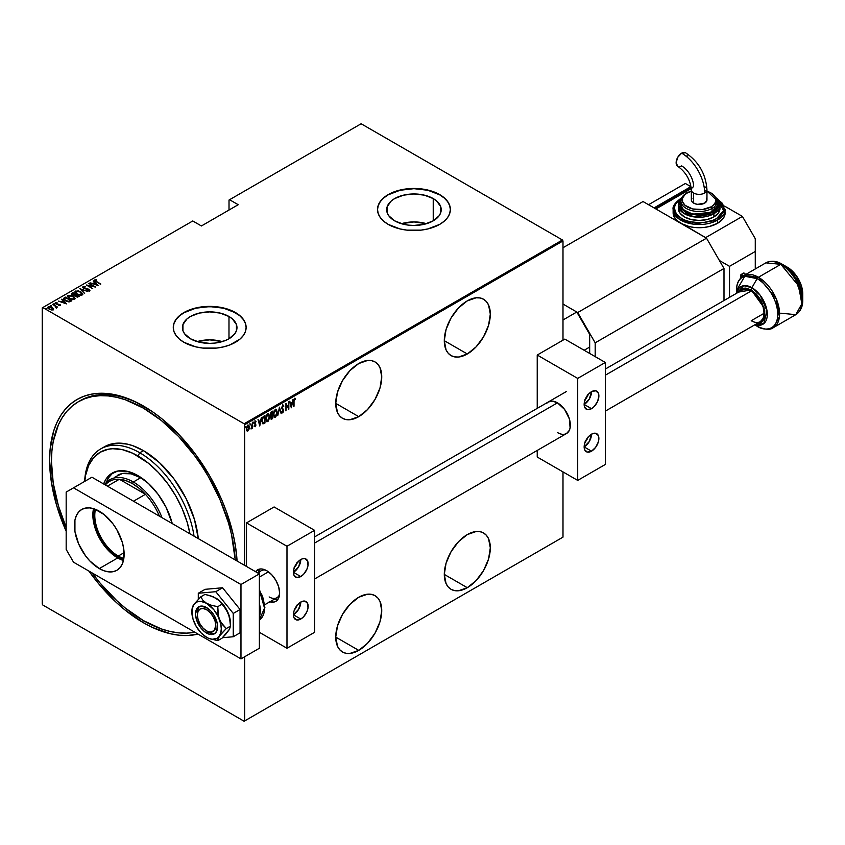 <?xml version="1.0" encoding="UTF-8"?>
<svg xmlns="http://www.w3.org/2000/svg" width="845" height="845" viewBox="0 0 845 845"><rect width="100%" height="100%" fill="white"/><g stroke="black" fill="none" stroke-linecap="round" stroke-linejoin="round"><path stroke-width="1.27" d="M143.449 622.754L144.379 621.159L143.449 622.754L152.649 627.539L170.69 633.813L179.362 635.239L187.696 635.503L198.005 634.067A132.718 76.62 60 0 1 143.449 622.754A132.718 76.62 60 0 1 88.905 571.072L99.214 584.423L116.209 602.358L125.144 610.101L143.449 622.754M143.449 406.033A132.718 76.62 60 0 1 143.46 406.033A132.718 76.62 60 0 1 237.075 561.006L235.491 546.388L233.252 534.79L226.217 511.098L221.485 499.237L209.813 476.084L195.586 454.399L179.362 435.017L161.765 418.687L152.649 411.864L134.26 401.248L116.209 394.974L107.537 393.548L99.214 393.284L91.313 394.192L83.919 396.263L77.096 399.463L70.917 403.773L65.424 409.138L60.692 415.529L56.752 422.87L53.647 431.087L50.066 449.857L49.612 460.219L51.418 482.4L56.752 505.806L66.174 531.241A132.718 76.62 60 0 1 60.375 416.025A132.718 76.62 60 0 1 143.449 406.033L143.46 406.033M358.745 416.659A32.532 18.78 -60 0 1 342.478 418.264A32.532 18.78 -60 0 1 337.493 392.196A32.532 18.78 -60 0 1 358.745 363.54L349.936 370.638L342.478 380.704L337.493 392.196L335.74 403.371L358.745 416.659L367.543 409.55L375 399.484L379.996 387.992L381.739 376.817L379.996 367.659L377.863 364.301L375 361.924L371.525 360.635L367.543 360.477L358.745 363.54A32.532 18.78 -60 0 1 375 361.924A32.532 18.78 -60 0 1 379.996 387.992A32.532 18.78 -60 0 1 358.745 416.659L335.74 403.371L337.493 412.529L339.616 415.898L342.478 418.264L345.964 419.553L349.936 419.712L358.745 416.659M467.306 353.981A32.532 18.78 -60 0 1 451.04 355.587A32.532 18.78 -60 0 1 446.054 329.518A32.532 18.78 -60 0 1 467.306 300.862L458.508 307.96L451.04 318.026L446.054 329.518L444.301 340.693L467.306 353.981L476.105 346.872L483.572 336.806L488.558 325.314L490.311 314.139L488.558 304.982L486.435 301.623L483.572 299.246L480.087 297.958L476.105 297.799L467.306 300.862A32.532 18.78 -60 0 1 483.572 299.246A32.532 18.78 -60 0 1 488.558 325.314A32.532 18.78 -60 0 1 467.306 353.981L444.301 340.693L446.054 349.851L448.177 353.21L451.04 355.587L454.525 356.875L458.508 357.034L467.306 353.981M467.306 587.697A32.532 18.78 -60 0 1 451.04 589.314A32.532 18.78 -60 0 1 446.054 563.245A32.532 18.78 -60 0 1 467.306 534.579L458.508 541.687L451.04 551.753L446.054 563.245L444.301 574.42L467.306 587.697L476.105 580.599L483.572 570.533L488.558 559.031L490.311 547.856L488.558 538.709L486.435 535.339L483.572 532.973L480.087 531.674L476.105 531.516L467.306 534.579A32.532 18.78 -60 0 1 483.572 532.973A32.532 18.78 -60 0 1 488.558 559.031A32.532 18.78 -60 0 1 467.306 587.697L444.301 574.42L446.054 583.568L448.177 586.937L451.04 589.314L454.525 590.602L458.508 590.761L467.306 587.697M358.745 650.375A32.532 18.78 -60 0 1 342.478 651.991A32.532 18.78 -60 0 1 337.493 625.923A32.532 18.78 -60 0 1 358.745 597.257L349.936 604.365L342.478 614.431L337.493 625.923L335.74 637.098L358.745 650.375L367.543 643.277L375 633.211L379.996 621.709L381.739 610.534L379.996 601.386L377.863 598.017L375 595.651L371.525 594.352L367.543 594.193L358.745 597.257A32.532 18.78 -60 0 1 375 595.651A32.532 18.78 -60 0 1 379.996 621.709A32.532 18.78 -60 0 1 358.745 650.375L335.74 637.098L337.493 646.245L339.616 649.615L342.478 651.991L345.964 653.28L349.936 653.438L358.745 650.375M228.984 316.495A27.272 15.749 180 0 1 236.97 327.628A27.272 15.749 180 0 1 220.133 342.172A27.272 15.749 180 0 1 190.41 338.76L184.506 333.659L182.953 330.701L182.953 324.554L187.02 318.882L190.41 316.495L199.262 313.083L209.697 311.889L220.133 313.083L228.984 316.495L232.375 318.882L236.442 324.554L236.442 330.701L234.889 333.659L228.984 338.76L228.984 316.495L228.984 338.76L224.844 340.725L215.021 343.07L209.697 343.376L199.262 342.172L190.41 338.76A27.272 15.749 180 0 1 182.425 327.628A27.272 15.749 180 0 1 199.262 313.083A27.272 15.749 180 0 1 228.984 316.495M433.231 198.575A27.272 15.749 180 0 1 441.217 209.708A27.272 15.749 180 0 1 424.38 224.252A27.272 15.749 180 0 1 394.657 220.841L388.753 215.739L387.2 212.782L387.2 206.634L391.267 200.962L394.657 198.575L403.509 195.163L413.944 193.959L424.38 195.163L433.231 198.575L436.622 200.962L440.689 206.634L440.689 212.782L439.136 215.739L433.231 220.841L433.231 198.575L433.231 220.841L424.38 224.252L413.944 225.457L408.621 225.15L403.509 224.252L394.657 220.841A27.272 15.749 180 0 1 386.672 209.708A27.272 15.749 180 0 1 403.509 195.163A27.272 15.749 180 0 1 433.231 198.575M450.374 209.602A36.43 21.03 0 0 0 439.706 194.836L439.706 194.625A36.43 21.03 180 0 1 450.374 209.497A36.43 21.03 180 0 1 427.887 228.932A36.43 21.03 180 0 1 388.182 224.369L400.002 228.932L406.836 230.125L421.053 230.125L427.887 228.932L439.706 224.369L444.238 221.179L447.607 217.545L449.677 213.595L450.374 209.497L449.677 205.388L447.607 201.448L444.238 197.814L439.706 194.625L427.887 190.062L413.944 188.467L400.002 190.062L388.182 194.625L383.651 197.814L380.282 201.448L378.211 205.388L377.514 209.497L378.211 213.595L380.282 217.545L383.651 221.179L388.182 224.369A36.43 21.03 180 0 1 377.514 209.497A36.43 21.03 180 0 1 400.002 190.062A36.43 21.03 180 0 1 439.706 194.625L439.706 194.836A36.43 21.03 0 0 0 400.086 190.252A36.43 21.03 0 0 0 377.514 209.602M246.127 327.522A36.43 21.03 0 0 0 235.459 312.756L235.459 312.544A36.43 21.03 180 0 1 246.127 327.416A36.43 21.03 180 0 1 223.64 346.851A36.43 21.03 180 0 1 183.935 342.288L195.755 346.851L202.589 348.045L216.806 348.045L223.64 346.851L229.935 344.908L239.991 339.099L243.349 335.465L245.43 331.525L246.127 327.416L245.43 323.318L243.349 319.368L239.991 315.734L229.935 309.925L216.806 306.788L202.589 306.788L195.755 307.981L183.935 312.544L179.404 315.734L176.035 319.368L173.964 323.318L173.267 327.416L173.964 331.525L176.035 335.465L179.404 339.099L183.935 342.288A36.43 21.03 180 0 1 173.267 327.416A36.43 21.03 180 0 1 195.755 307.981A36.43 21.03 180 0 1 235.459 312.544L235.459 312.756A36.43 21.03 0 0 0 195.839 308.182A36.43 21.03 0 0 0 173.267 327.522M42.25 307.865L42.25 604.059L42.25 307.865L192.766 220.967L201.416 225.964L238.216 204.712L229.565 199.726L361.132 123.761L562.432 239.991L244.11 423.767L42.799 307.548L244.11 423.767L244.659 424.729L562.992 240.941L562.992 340.165L562.992 240.941L244.659 424.729L244.659 565.389L244.659 424.729L244.11 423.767L562.432 239.991L562.992 240.941L562.432 239.991L361.132 123.761L229.565 199.726L238.216 204.712L201.416 225.964L192.766 220.967L42.25 307.865M562.992 471.901L562.992 537.135L244.659 720.922L244.659 656.745L244.659 720.922L244.11 721.239L562.432 537.452L244.11 721.239L42.799 605.009L244.11 721.239L562.992 537.135L562.432 537.452L562.992 537.135L562.992 471.901M248.969 429.418L249.286 426.408L248.261 425.183L246.708 427.042L246.476 429.925L247.532 431.077L248.969 429.418L249.359 427.264L247.881 425.32L246.391 428.975L246.782 430.686L247.881 430.95L248.969 429.418M252.423 422.796L251.081 428.985L252.085 427.623L252.423 428.235L252.423 422.796L251.018 428.954L252.085 427.623L252.423 428.235L252.423 422.796M254.873 420.863L256.056 421.338L255.232 421.074L254.398 423.123L255.56 425.119L254.398 426.408L255.243 426.683L255.855 425.373L254.736 423.039L256.056 421.338L255.37 421.011L254.398 423.123L255.539 425.362L254.398 426.408L255.148 426.746L254.028 426.197M264.2 423.429L264.971 422.986L264.971 415.55L262.795 417.124L261.908 419.743L262.394 423.503L264.971 422.986L264.971 415.55L263.788 416.236L261.834 420.99L262.985 423.863L264.2 423.429M272.565 411.166L270.389 413.828L271.298 419.215L272.565 418.602L272.565 411.166L271.541 411.758L270.337 414.568L271.087 416.025L270.664 417.852L271.847 419.025L272.565 418.602L272.565 411.166M279.505 407.163L277.762 415.603L279.463 408.621L281.153 413.649L279.42 407.205L277.762 415.603L279.463 408.621L281.153 413.649L279.505 407.163M288.504 401.966L288.504 407.818L285.937 403.445L285.937 410.881L286.275 404.829L288.832 409.212L288.832 401.776L288.504 407.818L285.937 403.445L285.937 410.881L286.275 404.829L288.832 409.212L288.504 401.966M294.028 401.259L294.271 399.4L295.518 398.587L294.43 398.375L293.775 399.791L293.701 406.403L293.701 401.069L295.518 398.587L294.599 398.259L293.701 401.375L294.028 406.213L294.028 401.259M291.388 407.734L293.046 399.347L292.148 402.241L290.543 403.171L289.655 401.301L291.303 407.786L293.046 399.347L292.148 402.241L290.543 403.171L289.655 401.301L291.388 407.734M282.726 405.104L281.66 408.072L283.276 411.219L281.734 412.244L282.948 412.74L283.582 410.121L282.019 407.121L282.716 405.875L283.55 406.635L283.878 406.065L282.726 405.104L281.649 407.744L283.297 410.892L282.758 412.149L282.04 411.61L281.734 412.244L282.716 412.93L283.624 410.67L281.976 407.565L282.716 405.875L283.55 406.635L283.878 406.065L282.927 404.861M277.276 412.138L276.252 409.318L274.319 410.438L273.305 414.462L274.34 417.314L275.84 416.765L277.181 413.427L277.276 412.138L275.28 409.402L273.305 414.462L275.312 417.208L277.276 412.138M269.671 416.522L268.647 413.701L266.724 414.821L265.71 418.845L266.745 421.697L268.235 421.159L269.576 417.81L269.671 416.522L267.685 413.796L265.71 418.845L267.717 421.592L269.671 416.522M259.764 425.996L261.422 417.599L260.535 420.493L258.919 421.423L258.031 419.553L259.764 425.996L261.422 417.599L260.535 420.493L258.919 421.423L258.031 419.553L259.764 425.996M252.961 421.961L253.658 422.606L253.331 422.173L253.035 423.25L253.331 422.173L253.014 423.176L253.584 423.039L253.289 422.394L252.961 423.208M249.909 423.725L250.606 424.37L250.268 423.936L249.972 425.014L250.268 423.936L249.962 424.94L250.532 424.803L250.236 424.158L249.909 424.972M244.955 426.588L245.652 427.232L245.314 426.799L245.018 427.866L245.314 426.799L245.008 427.802L245.578 427.654L245.282 427.021L244.955 427.823M229.016 200.043L229.016 210.025L229.016 200.043L229.565 199.726L229.016 200.043M47.742 307.781L48.144 306.925L49.084 309.175L53.013 309.735L53.33 308.647L51.651 307.242L48.598 306.735L47.89 308.119L51.64 309.978L53.182 309.619L53.33 308.647L53.013 310.157M52.77 304.348L55.812 306.64L55.992 307.823L56.457 306.851L57.481 307.062L52.77 304.348L55.569 306.418L55.992 307.823L56.457 306.851L57.481 307.062L52.77 304.348M58.696 305.637L60.291 305.531L60.153 304.644L56.457 303.799L55.992 303.08L57.164 302.954L55.823 302.552L55.274 303.165L56.034 303.936L59.668 304.728L58.875 305.584L60.513 305.203M64.135 297.789L63.66 299.341L66.713 301.39L69.543 301.834L71.762 300.82L65.319 297.102L63.407 298.665L65.319 300.725L69.543 301.834L71.762 300.82L65.319 297.102L65.614 297.693L64.135 297.789M71.529 294.092L71.899 293.299L72.512 295.053L74.92 295.57L75.86 296.606L79.356 296.437L72.913 292.719L71.508 293.733L72.364 294.968L77.191 297.091L79.356 296.437L72.913 292.719L73.209 293.31L72.913 292.719L71.487 293.87M79.852 288.705L84.563 293.426L81.057 289.455L87.943 291.472L79.852 288.705L84.563 293.426L81.057 289.455L87.943 291.472L79.852 288.705M88.852 283.519L93.922 286.434L86.296 284.987L92.739 288.705L87.986 285.589L95.622 287.036L89.179 283.318L94.651 286.899L86.296 284.987L92.739 288.705L87.986 285.589L95.622 287.036L88.852 283.519M94.566 280.519L94.788 279.896L96.15 281.712L100.83 284.036L95.633 280.994L95.327 280.371L96.446 279.79L94.703 279.949L94.893 280.899L100.492 284.226L96.541 281.945L95.422 280.297L96.446 279.79L94.513 280.286M98.178 285.568L93.394 280.889L94.566 282.6L92.961 283.529L90.014 282.843L98.178 285.568L93.394 280.889L94.566 282.6L92.961 283.529L90.014 282.843L98.178 285.568M89.063 289.687L87.891 288.832L83.919 288.557L83.57 287.142L85.472 286.899L82.916 286.751L82.725 287.617L83.887 288.536L89.021 289.645L87.595 290.606L89.676 290.669L89.316 289.412L83.813 288.134L83.486 287.194L85.472 286.899L83.518 286.582L82.916 287.173L84.204 287.025L82.609 287.216M74.941 292.095L75.469 291.05L76.884 294.144L82.271 294.937L80.814 291.842L78.321 290.881L75.057 291.409L76.367 293.828L80.898 295.275L82.398 294.863L82.789 293.923L80.814 291.842L75.469 291.05L74.92 291.863M67.346 296.479L67.875 295.433L69.29 298.528L74.677 299.331L73.219 296.225L71.413 295.444L67.632 295.602L68.308 297.862L72.543 299.626L74.381 299.468L75.205 298.528L73.219 296.225L67.875 295.433L67.325 296.257M66.565 303.82L61.769 299.151L62.942 300.852L61.336 301.781L58.389 301.105L66.48 303.873L61.769 299.151L62.942 300.852L61.336 301.781L58.389 301.105L66.565 303.82M54.671 304.39L53.499 303.904L54.619 303.999L54.671 304.813M51.619 306.154L50.446 305.668L51.566 305.763L51.619 306.577M46.665 309.016L45.493 308.52L46.612 308.626L46.665 309.439M42.799 605.009L42.25 604.059L42.799 605.009M79.324 401.195A130.109 75.12 60 0 1 80.243 400.646A130.109 75.12 60 0 1 144.379 406.572A130.109 75.12 -120 0 0 79.324 401.195M246.127 327.628L245.43 323.529L243.349 319.579L239.991 315.945L235.459 312.756L223.64 308.193L209.697 306.598L195.755 308.193L183.935 312.756L179.404 315.945L176.035 319.579L173.964 323.529L173.267 327.628M450.374 209.708L449.677 205.61L447.607 201.659L444.238 198.026L439.706 194.836L427.887 190.273L413.944 188.678L400.002 190.273L388.182 194.836L383.651 198.026L380.282 201.659L378.211 205.61L377.514 209.708M426.482 223.693A27.272 15.749 0 0 0 401.396 223.693L413.944 221.929L426.493 223.693M222.235 341.612A27.272 15.749 0 0 0 197.149 341.612L209.697 339.848L222.235 341.612M94.788 279.896L96.446 280.223M96.235 280.191L94.545 280.561M93.066 283.888L94.566 282.6L93.066 283.888M93.309 281.364L97.629 285.452L93.309 281.364M96.9 284.871L93.795 283.804L95.062 283.075L96.9 285.198L93.795 283.804L95.062 283.075L96.9 284.871M87.257 285.547L87.986 285.695L87.257 285.547M83.919 288.198L83.57 287.142M83.57 287.564L83.919 288.62L83.57 287.564M87.51 290.627L89.94 290.68M89.676 290.669L89.084 289.275L89.676 291.092M82.916 286.751L83.581 288.377L88.778 289.476L88.493 290.786M88.778 289.476L89.052 290.257M89.919 290.543L88.905 289.603M80.317 289.296L81.057 289.539L80.317 289.296M81.057 289.877L84.648 293.384L81.057 289.877M82.271 294.937L82.799 294.535M81.12 292.454L82.778 294.313M75.469 291.05L77.17 291.155M82.789 294.345L81.078 292.423M77.592 291.187L75.765 291.335L74.92 292.264M76.8 294.113L75.67 292.497M82.049 294.187L81.479 295.053L79.863 295.243M81.595 294.567L77.212 294.324L76.145 291.419L80.486 292.032L81.595 294.989L77.434 294.081L75.86 292.771L75.807 291.715L79.546 291.578L81.711 293.014L81.595 294.567L82.028 294.049M80.391 295.264L82.049 294.261M75.691 292.381L76.145 291.419M76.145 291.842L77.212 294.377M74.508 295.613L75.427 294.799L72.85 294.863L73.251 293.289L75.638 294.673L75.427 295.222L76.261 295.074L74.413 295.623M78.363 296.289L78.986 296.648L78.363 296.289M71.899 293.299L72.913 293.141L71.508 294.166M75.268 294.884L72.85 295.232L73.251 293.289L75.247 294.894M77.37 297.123L77.92 296.5L76.177 296.405L76.303 295.053L78.363 296.246L77.275 297.134M75.955 296.679L75.596 295.623L76.303 295.053L78.363 296.246L76.177 296.775L76.082 295.18M76.082 295.602L76.177 296.838L76.082 295.602M72.754 293.997L72.85 295.285L72.754 293.997M76.177 296.405L75.585 295.708M74.677 299.331L75.205 298.496M67.875 295.433L69.575 295.539M69.987 295.57L68.012 295.782L67.325 296.658M69.195 298.507L68.075 296.88M74.455 298.581L74.001 299.383L72.269 299.626M74.001 298.95L69.617 298.718L68.551 295.803L72.892 296.415L74.001 299.383L69.839 298.465L68.255 297.155L68.213 296.109L71.952 295.961L74.117 297.398L74.001 298.95L74.423 298.433M72.797 299.648L74.455 298.644M68.096 296.775L68.551 295.803M68.551 296.236L69.617 298.771M70.769 300.672L71.392 301.031L70.769 300.672M68.54 301.845L70.769 300.63L69.132 301.369L65.656 300.535L64.273 298.655L65.656 297.672L70.769 300.63L68.403 301.845M65.044 300.556L64.199 299.352M65.656 300.535L64.199 299.373L65.656 297.672L70.769 300.63L68.403 301.411L65.656 300.535M64.273 299.088L65.656 300.957M61.442 302.151L62.942 300.852L61.442 302.151M61.685 299.626L66.005 303.704L61.685 299.626M65.276 303.133L62.171 302.066L63.438 301.338L65.276 303.461L62.171 302.066L63.438 301.338L65.276 303.133M55.316 303.27L55.506 302.668L56.034 303.936L59.488 305.024M59.488 304.601L59.72 305.193M58.939 304.475L56.34 304.094L56.097 302.996L56.964 302.563L55.252 303.049M55.506 302.668L56.964 302.996M56.34 303.735L56.097 302.996M56.097 303.429L56.34 304.158L56.097 303.429M60.491 305.51L59.604 304.718M56.583 302.933L55.284 303.323M53.594 304.2L54.46 303.894M54.619 304.422L53.647 304.179M55.337 306.249L56.457 306.893L55.337 306.249M56.678 307.717L56.457 306.851L56.488 308.161M56.488 307.728L56.457 306.851M55.96 307.791L55.569 306.841L56.097 307.548M55.569 306.418L55.96 307.369M50.542 305.964L51.408 305.658M51.566 306.186L50.594 305.943M53.013 309.735L53.33 308.647L52.052 307.464L48.144 306.925L47.7 307.559M48.144 306.925L49.2 307.084M53.436 309.354L52.052 307.886L53.33 308.647M49.612 307.105L47.711 307.918M49.126 309.228L48.492 307.876M52.739 309.133L51.883 309.999M52.443 309.397L49.411 309.354L48.725 307.253L51.725 307.643L52.443 309.819L49.126 308.805L48.587 307.348L51.07 307.337L52.728 309.101M51.978 309.978L52.77 309.323M48.419 308.002L48.725 307.253M48.725 307.675L49.411 309.407M45.588 308.826L46.454 308.52M46.612 309.048L45.641 308.805M72.85 294.863L72.248 294.218L72.754 293.564M64.231 299.183L64.273 298.655M295.518 398.587L294.451 398.787L295.317 399.273M294.958 399.03L294.979 398.175M289.74 401.248L290.543 403.171L289.74 401.248M292.053 402.304L291.905 403.054L292.053 402.304M291.271 406.276L291.113 407.036L291.271 406.276M290.342 403.625L291.62 402.885L290.342 403.625L290.986 406.118L290.342 403.625M291.345 406.329L290.712 403.836L291.62 402.885L291.345 406.329L290.712 403.836L291.979 403.097L291.345 406.329M288.462 407.797L288.462 408.726L288.462 407.797M285.937 403.709L288.504 407.818L285.937 403.709M282.357 404.892L283.878 406.065L282.811 404.818M282.716 405.875L283.55 406.635M281.607 407.353L283.413 409.656L283.265 410.512M282.927 412.001L282.716 412.93L281.364 412.033M281.734 412.244L282.716 412.93M282.758 412.149L282.04 411.61M281.67 411.399L282.388 411.937L281.67 411.399M281.987 412.793L283.075 411.652M283.255 410.744L281.649 407.702M279.325 407.691L281.153 413.649L279.325 407.691M276.093 415.592L275.312 417.208L274.107 417.155M274.287 417.282L275.312 417.208M275.924 409.128L275.28 409.402M276.104 409.255L276.896 411.599L275.882 409.096M273.97 417.103L275.216 416.807L276.241 415.275M275.956 410.026L274.931 409.952L276.938 412.328L275.301 416.458L273.643 414.272L275.301 410.163L274.15 410.754L275.713 409.857M274.139 416.321L273.284 414.546M275.301 416.458L274.181 416.289L273.315 414.082L274.498 410.987L275.914 410.015L276.864 411.378L276.759 413.934L275.724 416.099L274.245 416.353M273.273 414.061L274.931 416.236M272.196 411.378L272.196 412.096L272.196 411.378M272.196 414.906L272.196 415.624L272.196 414.906M272.196 418.053L272.565 418.602L270.928 419.004L272.196 418.053M271.097 419.162L271.847 419.025M270.432 415.729L271.868 415.434L271.013 416.089M271.319 415.328L270.749 413.733L272.238 412.117L270.727 412.74L272.238 412.117L272.238 414.884L271.319 415.328L270.664 414.377L272.238 412.117L272.238 414.884L271.161 415.328L270.337 414.546M272.238 418.032L270.685 417.472L271.868 415.434L272.238 418.032L270.991 417.652L272.238 415.645L272.238 418.032M270.632 417.441L271.414 418.085L270.632 417.441M270.664 414.377L271.023 415.286M270.294 414.166L270.949 415.117L270.294 414.166M271.784 418.296L270.991 417.652M268.499 419.976L267.717 421.592L266.502 421.539M266.682 421.666L267.717 421.592M268.33 413.511L267.685 413.796M268.509 413.638L269.301 415.983L268.287 413.49M266.376 421.486L267.622 421.19L268.647 419.659M268.319 414.409L269.27 415.761L269.154 418.317L267.918 420.683L266.587 420.673L265.721 418.465L266.904 415.381L268.319 414.409L267.337 414.335L269.344 416.712L267.707 420.842L266.038 418.655L267.707 414.546L266.545 415.138L268.118 414.251M266.545 420.704L265.689 418.94M267.707 420.842L266.65 420.736M265.679 418.444L267.337 420.63M264.601 415.761L264.601 416.479L264.601 415.761M262.436 423.609L264.601 422.437L264.971 422.986L262.51 423.63M262.32 423.556L262.985 423.863M262.658 422.817L261.834 421.359M262.246 418.159L264.643 416.5L264.643 422.416L262.478 422.753L261.834 420.609L263.091 417.588L262.415 417.821M263.175 423.049L262.203 420.028L262.827 417.958L264.2 416.765L262.721 417.377L264.274 416.289L264.643 422.416L262.668 422.817M261.792 420.588L262.816 422.838M258.116 419.511L258.919 421.423L258.116 419.511M260.429 420.556L260.281 421.306L260.429 420.556M259.647 424.539L259.5 425.288L259.647 424.539M258.728 421.877L259.996 421.148L258.728 421.877L259.362 424.37L258.728 421.877M259.721 424.581L259.088 422.088L259.996 421.148L259.721 424.581L259.088 422.088L260.366 421.359L259.721 424.581M254.398 426.408L255.148 426.746L255.887 424.898L254.736 422.912L256.056 421.338L255.232 421.074M255.158 426.081L254.63 425.806M254.26 425.595L254.789 425.869M254.535 423.894L255.465 424.676M256.056 421.338L255.486 421.676L255.549 420.937M255.243 421.739L255.824 421.972M254.366 422.701L254.926 423.482M254.767 423.408L255.76 424.137L254.831 423.377M254.894 423.472L255.517 424.813M255.76 424.137L255.042 423.546M254.535 426.598L255.211 426.049L255.148 426.746M255.507 424.919L255.391 423.926M253.004 423.176L253.268 422.204M252.053 426.398L252.085 427.623L252.053 426.398M251.725 427.412L250.976 428.732M251.049 428.69L251.451 428.14M249.951 424.94L250.215 423.968M248.599 429.207L247.881 430.95L246.413 430.475M246.782 430.686L247.881 430.95M247.511 425.109L249.359 427.264L248.356 425.098M246.856 430.844L248.409 429.661M246.962 426.334L248.06 425.7M246.962 430.126L246.37 428.911M247.881 430.285L246.402 428.605L247.511 425.774L248.43 425.912L248.779 428.943L247.881 430.285L246.719 428.785L247.881 425.996L249.032 427.454L247.881 430.285L247.11 430.168M246.349 428.573L247.511 430.073M248.314 425.891L247.131 426.112M244.997 427.802L245.261 426.831M139.774 452.772L137.936 455.962A75.469 43.57 60 0 1 189.935 533.797L187.231 522.463L182.298 508.965L175.665 495.793L167.585 483.467L158.353 472.439L148.34 463.155L132.707 453.237L122.44 449.677L112.776 448.716L108.287 449.234L100.196 452.223L93.563 457.736L88.63 465.542L85.599 475.344L84.785 481.333A75.469 43.57 60 0 1 137.936 455.962L139.774 452.772A78.067 45.07 60 0 1 194.044 536.163A78.067 45.07 -120 0 0 139.774 452.772L143.449 450.649L139.774 452.772A78.067 45.07 -120 0 0 84.648 481.418A78.067 45.07 60 0 1 100.745 448.906A78.067 45.07 60 0 1 139.774 452.772M117.275 475.418A46.845 27.04 60 0 1 140.692 477.742L145.72 481.08A46.845 27.04 60 0 0 140.692 477.742L133.33 481.988L132.411 483.583A45.535 26.29 60 0 1 145.456 494.304A45.535 26.29 60 0 1 159.451 516.2A45.535 26.29 -120 0 0 145.456 494.304L139.076 488.241L132.411 483.583L125.747 480.541L119.367 479.242L145.456 494.304L133.499 501.212L145.456 494.304L119.367 479.242A45.535 26.29 60 0 1 132.411 483.583L133.33 481.988A46.845 27.04 60 0 1 162.018 517.679A46.845 27.04 -120 0 0 133.33 481.988L140.692 477.742L131.081 473.834L122.293 473.559L115.089 476.939M103.618 483.953A51.397 29.67 60 0 1 112.237 473.073A51.397 29.67 60 0 1 137.936 475.619L148.488 483.52L158.121 494.346L166.021 507.18L172.253 523.583A51.397 29.67 60 0 0 137.936 475.619L127.384 471.33L117.74 471.035L109.839 474.742L105.878 479.295L103.618 483.953M113.652 472.334A51.397 29.67 -120 0 0 106.322 482.506L108.646 477.7L112.596 473.147M143.449 408.156A130.109 75.12 60 0 1 235.227 559.939L231.498 534.389L228.456 522.812L219.953 499.532L208.514 476.833L201.818 465.965L194.572 455.571L178.665 436.569L161.406 420.556L143.449 408.156L145.277 407.1L143.449 408.156L125.504 399.833L116.747 397.308L108.245 395.914L100.08 395.661L92.337 396.548L85.091 398.576L78.395 401.713A130.109 75.12 60 0 1 143.449 408.156M194.772 632.197A130.109 75.12 60 0 1 143.449 620.631A130.109 75.12 60 0 1 92.137 572.942L100.08 583.05L116.747 600.637L125.504 608.231L143.449 620.631L161.406 628.955L170.162 631.479L178.665 632.873L186.819 633.127L194.772 632.197M198.279 538.614A78.067 45.07 -120 0 0 143.449 450.649A78.067 45.07 -120 0 0 104.421 446.783L108.435 444.903L117.434 443.15L127.426 444.143L132.686 445.664L143.449 450.649L159.483 462.648L174.123 479.104L186.122 498.592L194.456 519.443L198.279 538.614M66.174 527.417A130.109 75.12 60 0 1 78.395 401.713L72.332 405.938L66.956 411.209L62.319 417.472L58.453 424.665L53.214 441.576L51.894 451.114L51.45 461.275L53.214 483.023L58.453 505.975L66.174 527.417M95.464 509.334A33.177 19.16 -120 0 0 118.247 556.042L117.698 556.992A33.958 19.604 60 0 1 94.429 508.954L104.136 514.552L113.093 524.006L116.853 529.752L122.24 542.163L123.655 548.363L123.655 559.548L117.698 556.992L113.008 553.76L104.347 544.624L100.713 539.068L97.724 533.142L94.144 521.08L93.679 515.408L94.429 508.954L89.781 507.898L85.493 508.077L81.722 509.461A35.131 20.28 60 0 1 99.287 511.204A35.131 20.28 60 0 1 122.24 542.163A35.131 20.28 60 0 1 116.853 570.312L113.093 571.706L108.794 571.875L104.136 570.819L99.287 568.569A35.131 20.28 60 0 1 76.346 537.621A35.131 20.28 60 0 1 81.722 509.461L78.638 512.028L76.346 515.661L74.93 520.224L74.93 531.42L78.638 543.905L85.493 555.767L89.781 560.9L99.287 568.569L117.698 557.953L99.287 568.569A35.131 20.28 60 0 0 116.853 570.312L119.948 567.755L122.24 564.122L123.655 559.548A33.958 19.604 60 0 1 117.698 556.992L118.247 556.042A33.177 19.16 60 0 1 95.464 509.334M124.099 552.662L118.247 556.042L124.099 552.662M105.086 483.963A46.845 27.04 60 0 1 109.913 479.675A46.845 27.04 60 0 1 133.33 481.988A46.845 27.04 -120 0 0 105.086 483.963M105.371 484.967A45.535 26.29 60 0 1 119.367 479.242A45.535 26.29 -120 0 0 109.639 481.333L104.357 484.386M107.41 486.15L119.367 479.242L107.41 486.15M123.835 558.482A33.177 19.16 60 0 1 118.247 556.042A33.177 19.16 -120 0 0 123.835 558.482M259.373 616.639L259.373 603.372A26.026 15.02 60 0 1 259.373 616.639M259.373 590.37L264.527 608.094L259.373 619.86A26.026 15.02 -120 0 0 259.373 590.37M264.527 607.027L263.196 598.535L261.58 594.12M740.516 291.409L742.121 290.078L746.304 289.265L751.226 290.976A18.22 10.52 60 0 1 763.13 307.031A18.22 10.52 60 0 1 760.331 321.628A18.22 10.52 60 0 1 751.226 320.73L764.112 313.294L763.13 318.417L760.331 321.628L605.316 411.135M736.513 293.321L736.513 290.543L744.751 276.252L757.131 278.639A29.163 16.837 -120 0 0 736.513 290.543C736.344 284.004 738.667 279.082 743.463 275.776L765.866 262.848L780.822 264.327A2.598 1.5 -60 0 1 782.132 264.2L787.36 267.221L782.132 264.2A29.163 16.837 60 0 1 802.75 299.922L794.501 276.104L782.132 264.2A2.598 1.5 120 0 0 780.822 264.327A29.924 17.28 -120 0 0 765.866 262.848C771.126 260.344 776.555 260.799 782.132 264.2L787.36 267.221L796.592 276.104L802.75 293.88A21.769 12.569 -120 0 0 787.36 267.221C796.772 273.632 801.905 282.515 802.75 293.88L802.75 299.922C802.908 306.46 800.595 311.382 795.789 314.678A29.924 17.28 -120 0 0 800.373 290.701A29.924 17.28 -120 0 0 780.822 264.327L758.43 277.266L743.463 275.776A29.924 17.28 60 0 1 758.43 277.266L780.822 264.327L798.641 285.874L801.831 303.841L795.789 314.678L780.822 313.199M758.43 326.128A2.598 1.5 -60 0 1 757.131 326.254L754.722 324.871L757.131 326.254A29.163 16.837 -120 0 0 777.749 314.351A29.163 16.837 -120 0 0 757.131 278.639A2.598 1.5 -60 0 1 758.43 277.266A29.924 17.28 60 0 1 777.981 303.63A29.924 17.28 60 0 1 773.397 327.617L779.439 316.78L776.249 298.803L758.43 277.266A2.598 1.5 120 0 0 757.131 278.639L751.902 287.691L743.695 285.684L736.829 293.13A21.769 12.569 60 0 1 751.902 287.691L757.131 278.639C763.162 281.163 777.474 296.563 777.749 314.351C777.474 331.81 763.162 330.701 757.131 326.254A2.598 1.5 120 0 0 758.43 326.128M738.678 292.064L751.226 289.951A3.253 1.88 -60 0 1 751.902 287.691A21.769 12.569 60 0 1 767.218 312.481A21.769 12.569 60 0 1 755.05 324.681L763.774 323.635L767.028 310.897L760.204 295.296L751.902 287.691A3.253 1.88 120 0 0 751.226 289.951L745.955 288.124L743.579 288.219L739.776 290.416L738.509 292.423M756.497 323.582L760.965 322.716L762.676 321.29L764.736 316.748L764.736 310.548L760.965 300.228L756.497 294.208L751.226 289.951L764.155 307.855L763.563 320.033L756.898 323.614M742.121 290.078A18.22 10.52 60 0 1 751.226 290.976L756.159 294.958L760.331 300.598L763.13 307.031L764.112 313.294L751.226 320.73L753.74 321.892M595.186 356.632L595.186 342.827L723.996 268.456L723.996 300.545L723.996 268.456L706.515 238.184L577.705 312.544L562.992 304.052L576.786 312.016L562.992 319.98L576.786 312.016L589.673 334.324L589.673 353.442L589.673 347.073L584.148 350.263L589.673 347.073L589.673 334.324L576.786 312.016L562.992 304.052L577.705 312.544L706.515 238.184L643.034 201.532L706.515 238.184L723.996 268.456L595.186 342.827L577.705 312.544L595.186 342.827L595.186 356.632M562.992 247.743L643.034 201.532L562.992 247.743M206.571 633.063A15.611 9.01 60 0 1 196.367 619.301A15.611 9.01 60 0 1 198.765 606.784A15.611 9.01 60 0 1 206.571 607.566L210.796 610.967L214.376 615.804L217.397 624.075L216.764 631.078L214.376 633.834L212.697 634.447L208.726 634.056L204.416 631.574L200.434 627.37L196.367 619.301L195.522 613.935L197.392 607.925L200.434 606.171L206.571 607.566A15.611 9.01 60 0 1 216.764 621.318A15.611 9.01 60 0 1 214.376 633.834A15.611 9.01 60 0 1 206.571 633.063L208.409 631.997L206.571 633.063M230.484 623.494L228.52 613.861A20.819 12.02 -120 0 0 215.771 597.996L219.499 600.89L223.914 606.298L228.52 613.861A20.819 12.02 -120 0 1 230.484 623.494L228.52 613.861L224.728 606.689L217.693 599.253L210.754 595.841L204.997 594.405L200.783 596.834L204.997 594.405L213.384 596.813L219.499 600.89L221.992 604.217L217.778 606.657L221.992 604.217L225.678 608.569L229.449 616.787L230.484 626.124L226.28 628.553L220.651 621.962L218.401 616.163L217.778 606.657L211.778 605.421L206.571 603.309L202.916 600.309L200.783 596.834L193.822 604.45L191.973 609.668L192.966 618.962L196.156 626.325L200.93 632.757L206.571 637.31L204.522 635.894L208.493 638.271L212.201 639.264L216.975 638.334L226.28 628.553L230.484 626.124L229.46 629.367L225.7 634.331L221.992 638.218L217.778 640.647L221.992 638.218L229.365 629.356M208.873 638.429L217.778 640.647L217.873 638.883L220.788 632.916L221.284 628.807L220.788 624.117L218.242 616.702L213.933 609.837L206.571 603.309L200.93 601.355L197.603 601.651L193.822 604.45L192.206 608.136L193.822 604.45A20.819 12.02 60 0 1 206.571 603.309L202.916 600.309L200.783 596.834L193.822 604.45A20.819 12.02 60 0 0 192.016 609.361L192.237 607.808M227.442 632.092L229.46 629.367L230.484 626.124M209.021 638.493L217.778 640.647L219.32 636.169L226.28 628.553L222.319 624.444L219.32 619.174L217.883 613.016L217.778 606.657L211.778 605.421L206.571 603.309A20.819 12.02 60 0 1 219.32 619.174A20.819 12.02 60 0 1 219.32 636.169A20.819 12.02 60 0 1 208.768 638.387A20.819 12.02 60 0 1 206.571 637.31A20.819 12.02 60 0 1 193.822 621.445L193.822 621.455A20.819 12.02 60 0 1 192.016 609.361M222.499 637.7L233.252 636.75L240.054 632.81L233.252 636.75L233.252 613.438L240.054 609.509L240.054 632.81L240.054 609.509L233.252 613.438L215.771 591.69L222.573 587.761L240.054 609.509L222.573 587.761L215.771 591.69L198.29 593.253L205.092 589.324L222.573 587.761L205.092 589.324L198.29 593.253L198.29 599.306L198.29 593.253L215.771 591.69L233.252 613.438L233.252 636.75L222.499 637.7M93.531 508.658A35.131 20.28 -120 0 0 117.698 557.953L112.85 554.605L103.893 545.152L97.038 533.279L93.33 520.795L93.33 509.609M240.973 584.508L73.536 487.829L66.174 492.086L66.174 549.451L73.536 562.2L240.973 658.878L240.973 584.508L73.536 487.829L91.936 477.214L259.373 573.882L91.936 477.214L66.174 492.086L66.174 549.451L73.536 562.2L240.973 658.878L259.373 648.252L259.373 573.882L240.973 584.508L259.373 573.882L259.373 648.252L240.973 658.878L240.973 584.508M122.536 560.193L117.698 557.953A35.131 20.28 -120 0 0 123.454 560.499M296.933 605.506A5.207 3 -60 0 1 294.504 609.72M296.933 563.013A5.207 3 -60 0 1 294.504 567.227M255.581 571.695A18.22 10.52 60 0 1 257.63 569.794A18.22 10.52 60 0 1 266.735 570.702L261.813 568.981L259.584 569.076L255.581 571.695M293.416 572.287A10.404 6.01 120 0 0 300.778 559.548A10.404 6.01 -60 0 1 305.985 559.031A10.404 6.01 -60 0 1 307.58 567.365A10.404 6.01 -60 0 1 300.778 576.543L293.416 572.287L293.975 568.717L295.57 565.041L299.341 560.531L302.214 558.872L304.865 558.619L307.58 560.869L308.002 565.537L306.904 569.234L303.598 574.273L300.778 576.543L296.69 577.473L293.975 575.223L293.416 572.287L300.778 576.543A10.404 6.01 -60 0 1 295.57 577.061A10.404 6.01 -60 0 1 293.975 568.717A10.404 6.01 -60 0 1 300.778 559.548L298.623 566.794L293.416 572.287M293.416 614.79A10.404 6.01 120 0 0 300.778 602.041A10.404 6.01 -60 0 1 305.985 601.524A10.404 6.01 -60 0 1 307.58 609.868A10.404 6.01 -60 0 1 300.778 619.036L293.416 614.79L293.975 611.21L295.57 607.534L299.341 603.034L302.214 601.376L304.865 601.112L307.58 603.362L308.002 608.03L306.904 611.727L303.598 616.765L300.778 619.036L296.69 619.966L293.975 617.716L293.416 614.79L300.778 619.036A10.404 6.01 -60 0 1 295.57 619.554A10.404 6.01 -60 0 1 293.975 611.21A10.404 6.01 -60 0 1 300.778 602.041L298.623 609.287L293.416 614.79M314.583 632.313L314.583 530.333L286.983 546.261L286.983 648.252L314.583 632.313L286.983 648.252L259.373 632.313L286.983 648.252L286.983 546.261L246.497 522.897L246.497 566.446L246.497 522.897L274.097 506.958L246.497 522.897L286.983 546.261L314.583 530.333L314.583 632.313M274.097 506.958L314.583 530.333L274.097 506.958M269.249 601.608L273.896 602.073L275.85 601.344L278.639 598.133L279.621 593.01L278.639 586.747L275.85 580.314L271.667 574.674L266.735 570.702A18.22 10.52 60 0 1 278.639 586.747A18.22 10.52 60 0 1 275.85 601.344A18.22 10.52 60 0 1 269.851 601.798M297.028 605.031L294.134 610.037M297.028 562.538L294.134 567.544M207.469 608.125L206.571 609.689A13.013 7.51 60 0 1 215.771 625.617A13.013 7.51 60 0 1 206.571 630.93L208.409 631.997A15.611 9.01 -120 0 0 215.243 633.211A15.611 9.01 60 0 1 208.409 631.997L206.571 630.93L210.088 632.155L214.218 630.634L215.771 625.617L215.063 621.149L213.077 616.554L210.088 612.53L206.571 609.689L203.043 608.463L200.064 609.044L198.068 611.336L197.371 615.002L198.068 619.469L200.064 624.064L203.043 628.088L206.571 630.93A13.013 7.51 60 0 1 197.371 615.002A13.013 7.51 60 0 1 206.571 609.689L207.469 608.125M274.086 599.359A18.22 10.52 -120 0 0 277.709 599.696A18.22 10.52 60 0 1 274.086 599.359M264.76 604.745L276.938 597.711A15.611 9.01 -120 0 0 279.558 594.394A15.611 9.01 60 0 1 269.132 596.94M268.467 571.833L259.373 577.072L268.467 571.833M751.226 290.976L605.316 375.222L751.226 290.976M557.468 402.843L314.583 543.081L557.468 402.843L552.535 401.132L548.363 401.945A18.22 10.52 60 0 1 557.468 402.843A18.22 10.52 60 0 1 569.372 418.898A18.22 10.52 60 0 1 566.572 433.496L569.372 430.285L570.1 427.919L569.372 418.898L564.629 409.487L557.468 402.843M258.475 572.318A18.22 10.52 60 0 1 259.996 569.002A18.22 10.52 -120 0 0 258.475 572.318M258.855 573.586A15.611 9.01 60 0 1 265.51 570.058A15.611 9.01 -120 0 0 261.327 570.671L257.567 572.836M197.413 614.009A15.611 9.01 60 0 1 199.737 606.351A15.611 9.01 -120 0 0 197.371 612.878L197.371 615.002M691.347 189.798A7.806 4.51 -0 0 0 693.629 193.03A7.806 4.51 -0 0 0 704.677 193.03A32.543 18.791 -120 0 0 681.661 153.167A7.806 4.51 120 0 0 676.549 160.075A7.806 4.51 120 0 0 677.785 166.317M704.677 186.65A7.806 4.51 180 0 1 706.959 189.84A7.806 4.51 180 0 1 704.677 193.03A7.806 4.51 180 0 1 693.629 193.03L693.629 203.127A7.806 4.51 -0 0 0 702.142 204.099A7.806 4.51 -0 0 0 706.959 199.938L704.677 203.127L697.632 204.353L694.812 203.687L691.939 201.659L691.347 199.938L691.939 198.216M716.919 198.512L723.605 210.542L716.634 218.528A1.299 0.75 60 0 1 717.553 220.122L725.179 209.497A26.026 15.02 180 0 1 717.553 220.122L717.553 223.312L709.113 226.566L704.234 227.421L694.072 227.421L689.193 226.566L680.753 223.312L705.596 237.646L742.396 216.404L724.566 206.106L742.396 216.404L705.596 237.646L677.521 221.031L675.113 218.433L673.127 212.686A26.026 15.02 0 0 0 680.753 223.312A26.026 15.02 0 0 0 717.553 223.312L717.553 220.122A26.026 15.02 180 0 1 689.193 223.376A26.026 15.02 180 0 1 673.127 209.497L678.662 218.76L693.587 224.178L717.553 220.122A1.299 0.75 -120 0 0 716.634 218.528C712.229 221.886 694.854 225.858 681.672 218.528C668.976 210.923 675.863 200.888 681.672 198.343L676.317 202.969L674.912 205.652L674.437 208.44L676.317 213.901L681.672 218.528L685.422 220.302L689.689 221.622L699.153 222.71L703.98 222.436L712.884 220.302L716.634 218.528L721.989 213.901L723.404 211.218L723.404 205.652L721.989 202.969L716.634 198.343M681.123 199.874L679.634 204.184L681.123 208.493L685.358 212.158L688.316 213.553L699.153 215.454L706.621 214.598L712.958 212.158A1.299 0.75 60 0 1 713.877 213.743L719.972 205.25A20.819 12.02 180 0 1 713.877 213.743L713.877 216.933A20.819 12.02 0 0 0 719.972 208.44L718.387 213.035L713.877 216.933L707.117 219.542L699.153 220.45L691.189 219.542L684.429 216.933L679.919 213.035L678.334 208.44A20.819 12.02 0 0 0 691.189 219.542A20.819 12.02 0 0 0 713.877 216.933L713.877 213.743A20.819 12.02 180 0 1 691.189 216.352A20.819 12.02 180 0 1 678.334 205.25L682.76 212.655L694.706 216.985L713.877 213.743A1.299 0.75 -120 0 0 712.958 212.158L690.745 214.355L680.563 207.616L681.007 200.043M681.102 202.409A18.22 10.52 0 0 0 693.333 210.965A18.22 10.52 0 0 0 712.039 208.43A1.299 0.75 -120 0 0 711.11 206.845A16.911 9.77 180 0 1 687.196 206.845A16.911 9.77 180 0 1 687.196 193.03A1.299 0.75 -120 0 0 686.541 192.966A1.299 0.75 60 0 1 687.196 193.03L685.094 194.508L682.559 198.026L682.559 201.839L685.094 205.367L692.678 208.958L702.459 209.518L711.11 206.845L713.222 205.367L715.747 201.839L715.747 198.026L714.785 196.198L711.11 193.03L706.959 191.276M717.373 204.184L717.373 200.994A18.22 10.52 180 0 1 712.039 208.43L712.039 211.62A18.22 10.52 0 0 0 717.373 204.184L717.025 206.233L714.3 210.025L712.039 211.62L712.039 208.43A18.22 10.52 180 0 1 692.182 210.711A18.22 10.52 180 0 1 680.943 200.994A18.22 10.52 180 0 1 686.277 193.558A1.299 0.75 60 0 1 686.541 192.966C682.39 195.913 680.521 198.596 680.943 200.994L680.943 204.184A18.22 10.52 0 0 0 692.182 213.901A18.22 10.52 0 0 0 712.039 211.62L702.713 214.503L692.182 213.901L684.006 210.025L682.327 208.208L680.943 204.184M678.334 208.44L678.334 205.25A20.819 12.02 180 0 1 681.176 199.188M673.127 209.497A26.026 15.02 180 0 1 680.753 198.871A1.299 0.75 60 0 1 681.028 198.279C675.018 202.684 672.388 206.423 673.127 209.497L673.127 212.686M725.179 212.686A26.026 15.02 0 0 1 717.553 223.312L723.193 218.433L724.672 215.612L725.179 209.497L716.676 197.941M691.294 188.541L655.91 208.968L691.294 188.541M729.52 297.355L729.52 266.333L755.272 251.461L755.272 268.963L755.272 251.461L729.52 266.333L719.391 260.492L729.52 266.333L729.52 297.355M744.191 273.125L740.716 274.931L740.558 278.142L740.558 275.47L742.459 277.002M742.396 216.404L755.272 238.712L755.272 251.461L755.272 238.712L742.396 216.404M680.753 223.312L655.91 208.968L680.753 223.312M654.991 208.44L689.953 188.255L690.872 188.784L689.953 188.255L654.991 208.44M648.548 204.712L654.072 207.902L648.548 204.712L685.358 183.471L690.872 186.66L654.072 207.902L690.872 186.66L685.358 183.471L648.548 204.712M690.872 188.784L690.872 186.66L690.872 188.784M717.299 200.043L712.958 212.158L717.183 208.493L718.292 206.381L718.672 204.184L717.183 199.874M691.347 191.276L687.196 193.03M706.367 198.216L706.959 199.938L706.959 189.84C705.85 174.007 698.72 161.659 685.559 152.776L681.661 153.167L677.753 157.286L676.137 162.726L677.753 166.296C685.844 172.095 690.376 179.943 691.347 189.84A7.806 4.51 180 0 1 693.629 186.65A16.932 9.781 -120 0 0 681.661 165.916L680.584 166.412M704.677 190.706A16.911 9.77 180 0 1 711.11 206.845A1.299 0.75 60 0 1 712.039 208.43A18.22 10.52 0 0 0 717.204 199.589M678.598 166.613L679.549 166.645M687.175 156.357L687.069 155.174M693.629 193.03A7.806 4.51 180 0 1 691.347 189.84L691.347 199.938A7.806 4.51 -0 0 0 693.629 203.127L693.629 193.03M685.527 152.755A7.806 4.51 120 0 0 681.661 153.167A32.543 18.791 60 0 1 704.677 193.03A7.806 4.51 -0 0 0 706.959 189.871M745.607 274.541A7.806 4.51 -120 0 0 743.684 273.03L741.107 274.509A7.806 4.51 60 0 1 743.04 276.04M744.234 273.347L745.205 274.012M745.881 274.382L743.684 273.03M741.107 274.509L740.558 275.47M587.666 437.657A5.207 3 -60 0 1 585.236 441.872M587.666 395.164A5.207 3 -60 0 1 585.236 399.379M584.148 404.438A10.404 6.01 120 0 0 591.511 391.689A10.404 6.01 -60 0 1 596.718 391.172A10.404 6.01 -60 0 1 598.313 399.516A10.404 6.01 -60 0 1 591.511 408.684L584.148 404.438L584.708 400.868L588.69 393.96L591.511 391.689L595.598 390.76L598.313 393.009L598.873 395.946L597.626 401.375L594.331 406.413L591.511 408.684L587.423 409.614L584.708 407.364L584.148 404.438L591.511 408.684A10.404 6.01 -60 0 1 586.303 409.202A10.404 6.01 -60 0 1 584.708 400.868A10.404 6.01 -60 0 1 591.511 391.689L589.356 398.946L584.148 404.438M584.148 446.931A10.404 6.01 120 0 0 591.511 434.182A10.404 6.01 -60 0 1 596.718 433.675A10.404 6.01 -60 0 1 598.313 442.009A10.404 6.01 -60 0 1 591.511 451.188L584.148 446.931L584.708 443.361L587.423 437.974L590.074 435.175L592.947 433.517L595.598 433.253L598.313 435.502L598.873 438.439L598.313 442.009L595.598 447.396L591.511 451.188L587.423 452.117L584.708 449.867L584.148 446.931L591.511 451.188A10.404 6.01 -60 0 1 586.303 451.695A10.404 6.01 -60 0 1 584.708 443.361A10.404 6.01 -60 0 1 591.511 434.182L589.356 441.439L584.148 446.931M605.316 464.465L605.316 362.473L577.705 378.412L577.705 480.404L605.316 464.465L577.705 480.404L537.23 457.029L537.23 450.438L537.23 457.029L577.705 480.404L577.705 378.412L537.23 355.037L537.23 408.367L537.23 355.037L564.83 339.109L537.23 355.037L577.705 378.412L605.316 362.473L605.316 464.465M564.83 339.109L605.316 362.473L564.83 339.109M548.363 401.945L546.757 403.276M564.629 434.214L566.572 433.496A18.22 10.52 60 0 1 557.468 432.598L559.981 433.76M587.761 437.182L584.867 442.188M587.761 394.689L584.867 399.696M104.421 446.783L100.745 448.906M78.395 401.713L80.243 400.646M259.373 589.271L264.907 607.312L259.373 619.86M795.789 314.678L773.397 327.617C770.207 330.226 764.788 329.772 757.131 326.254L754.722 324.871M566.572 433.496L314.583 578.983M314.583 536.913L566.245 391.615M605.316 369.064L745.554 288.092M208.409 631.997L206.571 630.93M678.334 205.25L679.391 201.258L681.323 198.702M719.972 208.44L719.972 205.25L716.982 198.702M717.373 200.994L706.959 190.981M691.347 190.981L686.541 192.966M681.63 197.941L681.028 198.279"/></g></svg>
